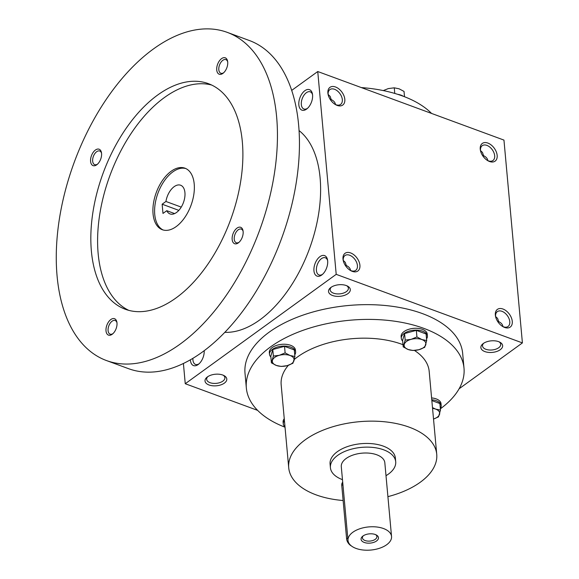 <?xml version="1.0" encoding="UTF-8"?>
<svg xmlns="http://www.w3.org/2000/svg" width="579" height="579" viewBox="0 0 579 579"><rect width="100%" height="100%" fill="white"/><g stroke="black" fill="none" stroke-linecap="round" stroke-linejoin="round"><path stroke-width="0.87" d="M345.656 265.891L346.307 265.493M343.26 260.412L345.265 262.352L346.314 265.529C348.876 266.745 350.295 268.395 350.563 270.48M322.626 274.265A9.155 5.168 110.2 0 1 319.015 274.953A9.155 5.168 110.2 0 1 317.328 264.574A9.155 5.168 110.2 0 1 325.34 257.771A9.155 5.168 110.2 0 1 327.642 260.637M498.005 321.989L498.657 321.591M495.61 316.51L497.614 318.45L498.664 321.627C501.226 322.836 502.644 324.486 502.912 326.578M343.318 260.89A9.155 5.783 -125.9 0 1 343.253 260.34A9.155 5.783 -125.9 0 1 344.968 255.542A9.155 5.783 -125.9 0 1 355.021 259.558A9.155 5.783 -125.9 0 1 355.716 270.364A9.155 5.783 -125.9 0 1 350.114 270.27M483.682 343.238A9.155 4.864 174.8 0 0 482.51 345.952A9.155 4.864 174.8 0 0 492.063 349.969A9.155 4.864 174.8 0 0 500.741 344.295A9.155 4.864 174.8 0 0 499.098 341.842M483.299 343.506A10.929 5.804 174.8 0 0 482.958 343.767A10.929 5.804 174.8 0 0 484.732 351.533A10.929 5.804 174.8 0 0 499.561 350.179A10.929 5.804 174.8 0 0 499.909 342.225A10.929 5.804 174.8 0 0 483.299 343.506M331.202 99.552L330.551 99.943M335.465 104.538C335.19 102.447 333.772 100.797 331.21 99.581L330.16 96.411L328.155 94.464M207.441 376.9A10.929 5.804 174.8 0 0 207.101 377.153A10.929 5.804 174.8 0 0 208.874 384.919A10.929 5.804 174.8 0 0 223.704 383.573A10.929 5.804 174.8 0 0 224.051 375.612A10.929 5.804 174.8 0 0 207.441 376.9M207.825 376.632A9.155 4.864 174.8 0 0 206.652 379.346A9.155 4.864 174.8 0 0 216.206 383.363A9.155 4.864 174.8 0 0 224.884 377.689A9.155 4.864 174.8 0 0 223.241 375.228M495.667 316.988A9.155 5.783 -125.9 0 1 495.602 316.438A9.155 5.783 -125.9 0 1 497.318 311.632A9.155 5.783 -125.9 0 1 507.37 315.656A9.155 5.783 -125.9 0 1 508.065 326.462A9.155 5.783 -125.9 0 1 502.463 326.368M495.342 315.128A10.929 6.905 -125.9 0 1 503.52 309.244A10.929 6.905 -125.9 0 1 512.306 322.539A10.929 6.905 -125.9 0 1 502.977 326.672A10.929 6.905 -125.9 0 1 495.537 316.402A10.929 6.905 -125.9 0 1 495.342 315.128M342.992 259.03A10.929 6.905 -125.9 0 1 351.171 253.153A10.929 6.905 -125.9 0 1 359.957 266.441A10.929 6.905 -125.9 0 1 350.628 270.581A10.929 6.905 -125.9 0 1 343.188 260.311A10.929 6.905 -125.9 0 1 342.992 259.03M497.166 155.411A10.929 6.905 54.1 0 0 487.294 142.883A10.929 6.905 54.1 0 0 480.432 150.46A10.929 6.905 54.1 0 0 487.873 160.723A10.929 6.905 54.1 0 0 497.166 155.411M487.359 160.419A9.155 5.783 54.1 0 0 492.961 160.513A9.155 5.783 54.1 0 0 494.676 155.715A9.155 5.783 54.1 0 0 489.754 147.052A9.155 5.783 54.1 0 0 482.22 145.691A9.155 5.783 54.1 0 0 480.563 151.039M487.815 160.629C487.54 158.545 486.121 156.895 483.559 155.679L482.51 152.501L480.505 150.562M344.816 99.313A10.929 6.905 54.1 0 0 334.944 86.792A10.929 6.905 54.1 0 0 328.083 94.363A10.929 6.905 54.1 0 0 335.523 104.633A10.929 6.905 54.1 0 0 344.816 99.313M335.009 104.321A9.155 5.783 54.1 0 0 340.611 104.423A9.155 5.783 54.1 0 0 342.327 99.617A9.155 5.783 54.1 0 0 337.405 90.954A9.155 5.783 54.1 0 0 329.871 89.593A9.155 5.783 54.1 0 0 328.213 94.942M483.552 155.642L482.9 156.041M183.405 363.46L185.251 383.725L336.204 274.352L317.748 71.528L291.715 90.389M317.748 71.528L503.954 140.089L522.41 342.913L336.204 274.352M330.949 287.408A10.929 5.804 174.8 0 0 330.609 287.669A10.929 5.804 174.8 0 0 332.382 295.435A10.929 5.804 174.8 0 0 347.212 294.089A10.929 5.804 174.8 0 0 347.559 286.127A10.929 5.804 174.8 0 0 330.949 287.408M284.694 427.078A109.279 58.074 -5.2 0 1 246.343 387.973L245.004 373.223A109.279 58.074 -5.2 0 1 348.565 305.488A109.279 58.074 -5.2 0 1 462.664 353.414L464.003 368.164A109.279 58.074 -5.2 0 1 440.358 408.832M459.111 388.777L522.41 342.913M185.251 383.725L257.626 410.373M321.642 275.076A10.929 6.174 110.2 0 1 313.984 271.189A10.929 6.174 110.2 0 1 319.427 257.054A10.929 6.174 110.2 0 1 327.519 259.833A10.929 6.174 110.2 0 1 322.011 274.793A10.929 6.174 110.2 0 1 321.642 275.076M304.865 90.693A10.929 6.174 -69.8 0 0 298.865 105.125A10.929 6.174 -69.8 0 0 306.913 108.845A10.929 6.174 -69.8 0 0 312.421 93.885A10.929 6.174 -69.8 0 0 304.865 90.693M204.184 350.679A10.929 6.174 110.2 0 1 198.503 364.278A10.929 6.174 110.2 0 1 198.134 364.56A10.929 6.174 110.2 0 1 190.397 359.776M361.347 87.581A109.279 58.074 -5.2 0 1 431.579 113.441M343.123 500.517A74.307 39.488 -5.2 0 1 288.718 467.774A74.307 39.488 -5.2 0 1 359.146 421.715A74.307 39.488 -5.2 0 1 436.732 454.305A74.307 39.488 -5.2 0 1 420.282 482.235A74.307 39.488 -5.2 0 1 387.916 496.644M288.718 467.774L281.17 384.803A74.307 39.488 -5.2 0 1 288.371 365.291M294.313 359.45A74.307 39.488 -5.2 0 1 402.998 344.7M414.434 350.433A74.307 39.488 -5.2 0 1 429.177 371.334L436.732 454.305M330.414 467.702L330.073 464.011A32.786 17.421 -5.2 0 1 361.144 443.695A32.786 17.421 -5.2 0 1 395.377 458.069L395.71 461.76A32.786 17.421 174.8 0 0 373.231 447.458A32.786 17.421 174.8 0 0 337.673 455.384A32.786 17.421 174.8 0 0 330.414 467.702A32.786 17.421 174.8 0 0 342.471 479.644M246.343 387.973A109.279 58.074 -5.2 0 1 349.911 320.238A109.279 58.074 -5.2 0 1 464.003 368.164M199.118 363.75A9.155 5.168 110.2 0 1 195.507 364.437A9.155 5.168 110.2 0 1 192.908 358.307M312.537 94.688A9.155 5.168 -69.8 0 0 310.243 91.829A9.155 5.168 -69.8 0 0 306.378 92.691A9.155 5.168 -69.8 0 0 301.435 101.68A9.155 5.168 -69.8 0 0 303.917 109.004A9.155 5.168 -69.8 0 0 307.521 108.316M331.333 287.148A9.155 4.864 174.8 0 0 330.16 289.862A9.155 4.864 174.8 0 0 339.714 293.871A9.155 4.864 174.8 0 0 348.392 288.197A9.155 4.864 174.8 0 0 346.749 285.744M178.839 210.365L162.142 204.213L165.934 201.47A15.3 8.642 110.2 0 1 180.612 185.222A15.3 8.642 110.2 0 1 183.434 202.563A15.3 8.642 110.2 0 1 170.038 213.933A15.3 8.642 110.2 0 1 166.774 210.691L162.981 213.434L162.142 204.213M181.249 207.108L165.934 201.47M224.797 332.339A109.279 61.707 -69.8 0 0 309.403 248.948A109.279 61.707 -69.8 0 0 299.075 130.601M106.449 360.543L128.451 368.642A174.851 98.727 -69.8 0 0 281.51 238.678A174.851 98.727 -69.8 0 0 249.281 40.487L227.272 32.381A174.851 98.727 -69.8 0 0 153.435 48.954A174.851 98.727 -69.8 0 0 59.123 220.642A174.851 98.727 -69.8 0 0 106.449 360.543A174.851 98.727 -69.8 0 0 259.508 230.572A174.851 98.727 -69.8 0 0 227.272 32.381M157.633 95.05A120.208 67.873 -69.8 0 0 92.792 213.086A120.208 67.873 -69.8 0 0 125.325 309.266A120.208 67.873 -69.8 0 0 230.558 219.911A120.208 67.873 -69.8 0 0 208.397 83.658A120.208 67.873 -69.8 0 0 157.633 95.05M236.977 228.133A8.743 4.936 -69.8 0 0 232.179 239.684A8.743 4.936 -69.8 0 0 238.613 242.659A8.743 4.936 -69.8 0 0 243.021 230.695A8.743 4.936 -69.8 0 0 236.977 228.133M95.405 150.041A8.743 4.936 -69.8 0 0 90.606 161.592A8.743 4.936 -69.8 0 0 97.04 164.566A8.743 4.936 -69.8 0 0 101.448 152.595A8.743 4.936 -69.8 0 0 95.405 150.041M221.554 58.638A8.743 4.936 -69.8 0 0 216.756 70.189A8.743 4.936 -69.8 0 0 223.19 73.164A8.743 4.936 -69.8 0 0 227.598 61.2A8.743 4.936 -69.8 0 0 221.554 58.638M110.828 319.536A8.743 4.936 -69.8 0 0 106.029 331.079A8.743 4.936 -69.8 0 0 112.464 334.061A8.743 4.936 -69.8 0 0 116.871 322.09A8.743 4.936 -69.8 0 0 110.828 319.536M211.726 85.062A120.208 67.873 -69.8 0 0 164.407 97.54A120.208 67.873 -69.8 0 0 100.044 212.544A120.208 67.873 -69.8 0 0 128.77 310.351M171.116 171.297A32.786 18.514 -69.8 0 0 153.435 203.49A32.786 18.514 -69.8 0 0 162.308 229.718A32.786 18.514 -69.8 0 0 191.005 205.35A32.786 18.514 -69.8 0 0 184.962 168.192A32.786 18.514 -69.8 0 0 171.116 171.297M185.794 168.54A32.786 18.514 -69.8 0 0 172.81 171.92A32.786 18.514 -69.8 0 0 155.244 203.352A32.786 18.514 -69.8 0 0 163.162 229.993M116.972 322.756A7.266 4.104 -69.8 0 0 115.156 320.513A7.266 4.104 -69.8 0 0 112.087 321.2A7.266 4.104 -69.8 0 0 108.172 328.336A7.266 4.104 -69.8 0 0 110.133 334.148A7.266 4.104 -69.8 0 0 112.977 333.613M227.692 61.866A7.266 4.104 -69.8 0 0 225.875 59.623A7.266 4.104 -69.8 0 0 222.814 60.31A7.266 4.104 -69.8 0 0 218.891 67.439A7.266 4.104 -69.8 0 0 220.86 73.251A7.266 4.104 -69.8 0 0 223.697 72.722M101.549 153.269A7.266 4.104 -69.8 0 0 99.733 151.018A7.266 4.104 -69.8 0 0 96.664 151.705A7.266 4.104 -69.8 0 0 92.741 158.841A7.266 4.104 -69.8 0 0 94.71 164.653A7.266 4.104 -69.8 0 0 97.547 164.118M243.122 231.361A7.266 4.104 -69.8 0 0 241.305 229.118A7.266 4.104 -69.8 0 0 238.237 229.805A7.266 4.104 -69.8 0 0 234.321 236.934A7.266 4.104 -69.8 0 0 236.283 242.746A7.266 4.104 -69.8 0 0 239.127 242.217M174.634 213.586L166.774 210.691M394.762 93.429L394.248 87.82L388.299 88.587L383.284 90.585M397.73 94.341A13.114 6.97 -5.2 0 1 403.382 96.302M404.511 96.729L404.026 91.424L399.061 88.797L394.248 87.82M284.832 425L285.454 431.898M284.427 420.557A13.114 6.97 174.8 0 0 283.276 423.857A13.114 6.97 174.8 0 0 284.651 426.564M284.253 418.711A13.114 6.97 174.8 0 0 283.102 422.011L283.276 423.857M271.399 362.838L273.375 356.063L279.324 355.303A10.929 5.804 174.8 0 0 272.463 360.276A10.929 5.804 174.8 0 0 276.364 365.458A10.929 5.804 174.8 0 0 287.126 365.675A10.929 5.804 174.8 0 0 293.987 360.703A10.929 5.804 174.8 0 0 290.086 355.513A10.929 5.804 174.8 0 0 279.324 355.303L285.121 352.893L290.086 355.513L294.899 356.49L292.923 363.265L287.126 365.675L281.177 366.435L276.364 365.458L271.399 362.838L270.806 356.28L272.781 349.513L273.375 356.063M294.747 354.84A13.114 6.97 174.8 0 0 295.616 351.923A13.114 6.97 174.8 0 0 281.922 346.17A13.114 6.97 174.8 0 0 269.496 354.297A13.114 6.97 174.8 0 0 270.871 357.011M295.616 351.923L295.442 350.078A13.114 6.97 174.8 0 0 281.756 344.331A13.114 6.97 174.8 0 0 269.329 352.459L269.496 354.297M294.899 356.49L294.298 349.94L284.528 346.343L285.121 352.893M284.528 346.343L272.781 349.513M403.201 346.879L405.177 340.112L411.126 339.352A10.929 5.804 174.8 0 0 404.265 344.317A10.929 5.804 174.8 0 0 408.159 349.506A10.929 5.804 174.8 0 0 418.921 349.716A10.929 5.804 174.8 0 0 425.782 344.744A10.929 5.804 174.8 0 0 421.881 339.562A10.929 5.804 174.8 0 0 411.126 339.352L416.923 336.942L421.881 339.562L426.694 340.539L424.718 347.306L418.921 349.716L412.972 350.483L408.159 349.506L403.201 346.879L402.6 340.329L404.576 333.562L405.177 340.112M426.542 338.889A13.114 6.97 174.8 0 0 427.411 335.972A13.114 6.97 174.8 0 0 413.717 330.218A13.114 6.97 174.8 0 0 401.29 338.346A13.114 6.97 174.8 0 0 402.673 341.06M427.411 335.972L427.244 334.126A13.114 6.97 174.8 0 0 413.551 328.373A13.114 6.97 174.8 0 0 401.124 336.5L401.29 338.346M426.694 340.539L426.101 333.989L416.33 330.385L416.923 336.942M416.33 330.385L404.576 333.562M433.519 419.03A10.929 5.804 174.8 0 0 439.562 414.303A10.929 5.804 174.8 0 0 435.661 409.114A10.929 5.804 174.8 0 0 432.549 408.376M431.84 400.581L439.881 403.541L440.474 410.091L435.661 409.114L432.477 407.602M440.322 408.441A13.114 6.97 174.8 0 0 441.191 405.524A13.114 6.97 174.8 0 0 431.768 399.763M441.191 405.524L441.024 403.679A13.114 6.97 174.8 0 0 431.601 397.918M440.474 410.091L438.498 416.866L433.845 418.928M363.337 535.763A7.266 3.858 174.8 0 0 362.425 537.891A7.266 3.858 174.8 0 0 370.01 541.083A7.266 3.858 174.8 0 0 376.893 536.581A7.266 3.858 174.8 0 0 375.612 534.641M351.395 545.939A6.557 4.14 -125.9 0 1 346.618 538.904L341.755 485.426A6.557 4.14 -125.9 0 1 342.71 482.22M386.005 475.677A32.786 17.421 174.8 0 0 395.71 461.76M391.542 536.501L384.825 462.751A21.857 11.616 174.8 0 0 369.843 453.219A21.857 11.616 174.8 0 0 346.133 458.496A21.857 11.616 174.8 0 0 341.292 466.71L348.008 540.468A21.857 11.616 174.8 0 0 370.828 550.05A21.857 11.616 174.8 0 0 391.542 536.501A21.857 11.616 174.8 0 0 376.553 526.97A21.857 11.616 174.8 0 0 352.843 532.253A21.857 11.616 174.8 0 0 348.008 540.468M363.004 535.988A8.743 4.646 174.8 0 0 362.729 536.197A8.743 4.646 174.8 0 0 364.148 542.407A8.743 4.646 174.8 0 0 376.017 541.329A8.743 4.646 174.8 0 0 376.292 534.967A8.743 4.646 174.8 0 0 363.004 535.988M347.791 538.05L346.618 538.904M342.92 484.58L341.755 485.426"/></g></svg>
